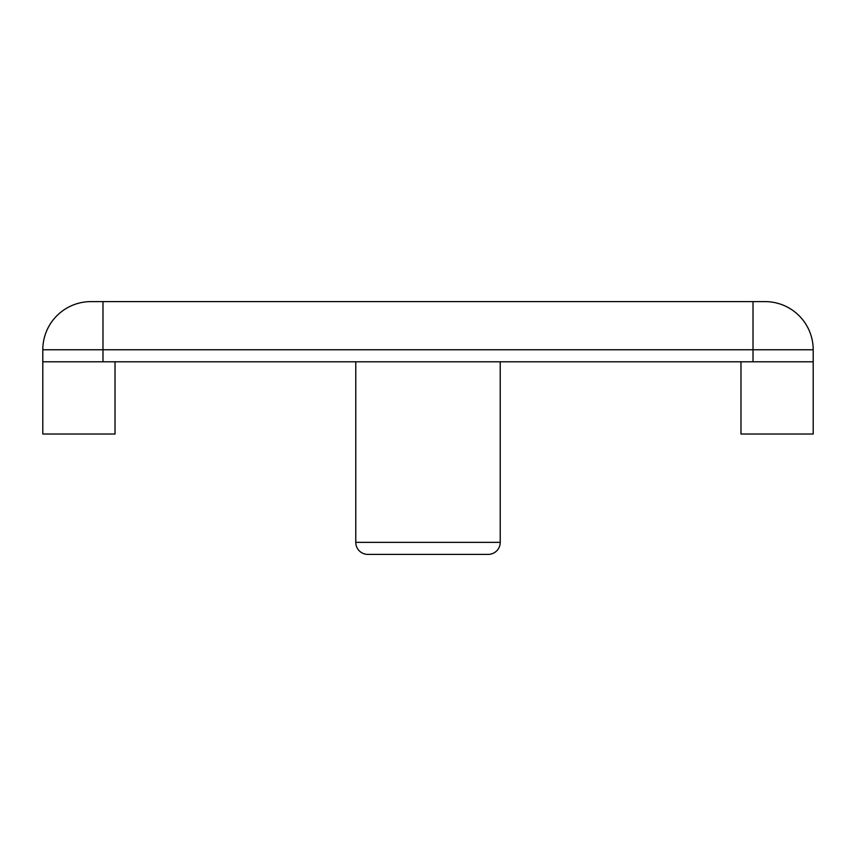 <?xml version="1.0" encoding="UTF-8"?>
<svg xmlns="http://www.w3.org/2000/svg" width="856" height="856" viewBox="0 0 856 856"><rect width="100%" height="100%" fill="white"/><g stroke="black" fill="none" stroke-linecap="round" stroke-linejoin="round"><path stroke-width="1.28" d="M355.775 361.788L355.775 542.362A12.038 12.038 0 0 0 367.812 554.388L488.188 554.388A12.038 12.038 0 0 0 500.225 542.362L500.225 361.788M813.2 361.788L42.8 361.788L42.8 349.762A48.15 48.15 0 0 1 90.95 301.612L765.05 301.612A48.15 48.15 0 0 1 813.2 349.762L813.2 434.013L740.975 434.013L740.975 361.788M115.025 361.788L115.025 434.013L42.8 434.013L42.8 361.788M355.775 542.362L500.225 542.362M753.013 361.788L753.013 349.762L102.988 349.762L102.988 361.788M102.988 301.612L102.988 349.762L42.8 349.762A48.15 48.15 0 0 1 90.95 301.612M765.05 301.612A48.15 48.15 0 0 1 813.2 349.762L753.013 349.762L753.013 301.612"/></g></svg>
